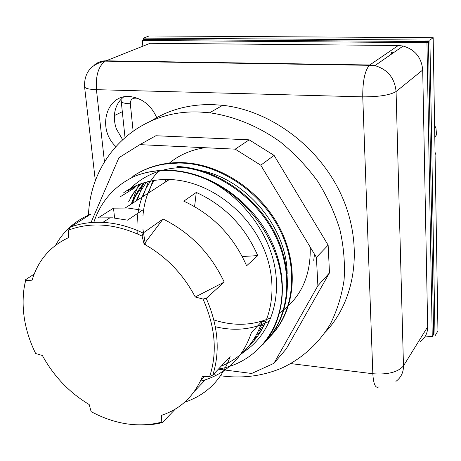 <?xml version="1.0" encoding="UTF-8"?>
<svg xmlns="http://www.w3.org/2000/svg" width="461" height="461" viewBox="0 0 461 461"><rect width="100%" height="100%" fill="white"/><g stroke="black" fill="none" stroke-linecap="round" stroke-linejoin="round"><path stroke-width="0.69" d="M262.77 344.736C285.526 319.456 289.249 275.897 269.766 237.818C250.317 199.757 209.663 172.172 171.21 170.374L170.553 170.345C157.685 169.861 145.705 171.844 134.6 176.292C145.572 171.913 157.426 170.011 170.172 170.587L170.824 170.622C183.835 171.383 196.749 174.765 209.559 180.77C250.698 199.619 281.348 245.35 282.04 287.727C282.927 330.185 255.29 363.176 218.491 369.042M131.604 203.86C134.635 196.034 138.807 188.987 144.126 182.712M144.472 182.608L135.494 196.294L132.33 203.387M130.008 198.115L140.328 183.979M262.24 329.05L258.35 331.136M258.558 330.698L262.482 328.618M140.795 183.806L134.053 192.272L128.648 201.722M254.674 337.959L257.866 335.85M257.526 336.317L254.397 338.403M132.699 188.78L133.846 186.717M131.281 204.067L137.13 188.076M137.701 186.935L139.003 184.475M137.153 200.281L142.939 184.498M143.4 183.576L143.792 182.81M264.303 325.132L260.551 326.002M142.927 196.565L148.367 181.559M165.753 179.456L164.946 182.372M183.432 162.67L182.798 162.641C164.012 162.07 147.48 166.577 133.194 176.16M267.34 339.688C290.274 314.742 294.349 271.454 275.188 233.56C256.051 195.689 215.673 168.196 177.399 166.484M176.638 166.945C215.644 168.72 256.789 197.227 275.522 236.113C294.366 274.992 288.759 318.776 264.28 342.938M132.756 176.39C146.984 166.974 163.419 162.543 182.06 163.096L182.706 163.125C221.268 164.813 261.888 192.836 280.461 231.174C299.126 269.512 293.772 312.858 269.679 336.997M143.699 39.905L143.527 38.096L149.099 35.958L433.173 37.687L437.95 330.923L435 335.879L429.906 40.078L433.173 37.687M143.527 38.096L429.906 40.078M246.606 265.795C233.427 235.986 212.492 214.44 183.801 201.169L196.294 192.439C224.432 205.358 244.918 226.414 257.757 255.607L246.606 265.795M257.757 255.607L242.261 256.523M194.582 206.597L196.294 192.439M175.266 409.114L162.456 422.564L161.206 422.27L161.615 415.326C180.637 408.947 194.202 396.068 202.31 376.695L209.686 376.487L212.798 375.075C220.352 351.224 218.168 325.65 206.251 298.348L202.996 299.045C215.299 326.642 217.529 352.452 209.686 376.487M202.996 299.045L195.251 297.005C183.15 274.053 166.104 256.425 144.109 244.117L142.103 236.095L143.083 233.064L163.061 218.992C190.353 232.609 210.74 253.636 224.219 282.074L195.251 297.005M55.574 245.292C63.601 230.938 75.322 220.56 90.748 214.169L70.279 227.169L68.626 230.062C91.261 221.66 115.751 223.671 142.103 236.095M68.626 230.062L68.459 237.68C50.197 246.26 38.079 260.425 32.091 280.173L25.551 280.657L25.597 279.694L23.943 289.133M161.206 422.27C138.271 427.866 114.916 424.322 91.128 411.638L89.186 404.528C69.323 392.588 53.724 376.245 42.383 355.506L35.647 353.506C25.09 331.857 21.206 310.293 23.989 288.811L25.551 280.657M144.109 244.117L163.061 218.992M224.219 282.074L206.251 298.348M123.709 192.738C136.698 183.513 151.928 179.099 169.406 179.496L171.653 179.606C207.663 181.628 245.615 208.885 262.424 245.604C279.308 282.316 273.16 323.351 249.366 345.496M127.737 208.02L142.368 210.245L127.501 220.151L112.593 217.823L98.112 217.903L113.51 208.159L127.737 208.02M143.083 233.064C130.526 227.043 117.935 223.533 105.321 222.525L102.878 222.369C91.192 221.81 80.323 223.412 70.279 227.169M212.798 375.075L230.154 356.687C221.781 379.691 206.614 394.87 184.654 402.217M135.534 424.8C144.863 425.486 153.836 424.737 162.456 422.564M25.597 279.694L34.172 274.082M133.719 188.422L120.148 196.853M200.362 381.184L205.352 379.789C228.034 372.252 243.402 356.474 251.447 332.456L262.274 321.017C254.979 342.903 241.293 357.949 221.222 366.149M204.361 376.637L200.691 380.475M134.6 176.292C114.518 185.812 100.919 201.169 93.802 222.363M242.267 353.045L250.617 346.787C272.33 328.163 281.694 295.132 273.678 261.612C265.542 228.086 240.515 196.68 209.559 180.77M201.578 165.24L188.906 163.085M182.723 162.687L164.064 164.185M256.748 334.323L260.367 332.174M136.859 185.351L133.557 188.837M133.546 188.48L136.364 185.558M260.09 332.612L256.512 334.761M253.838 339.29L256.858 337.204M114.593 217.995L113.51 208.159M142.852 46.181L142.293 40.447L144.858 39.456L428.459 41.565L433.617 334.473L432.251 336.749L425.422 336.011M142.293 40.447L426.949 42.671L432.251 336.749M428.459 41.565L426.949 42.671M271.731 334.83C294.884 310.224 299.368 267.19 280.519 229.457C261.71 191.73 221.574 164.312 183.449 162.67M266.216 320.873L262.067 321.674M148.569 192.923L152.827 180.637M325.339 332.168C355.667 300.422 363.717 245.846 342.114 196.784C320.568 147.75 271.391 110.594 222.721 105.31L212.884 104.607C189.823 104.111 169.343 109.499 151.444 120.759M217.961 369.128L251.683 373.473L273.915 363.331L317.883 285.751L316.413 257.365L260.759 165.199L235.214 149.157L139.873 144.639L118.921 157.708L91.001 222.554M88.454 215.131C90.656 157.385 137.447 109.297 199.578 112.023L209.605 112.772C234.09 116.253 258.512 126.256 280.438 142C294.481 153.45 306.905 166.554 317.698 181.306C327.35 196.761 334.772 212.936 339.959 229.837C343.762 246.854 345.139 263.577 344.085 280.006C341.664 295.985 337.031 310.772 330.185 324.371C318.522 343.664 302.059 358.456 282.455 367.774C263.34 375.974 242.987 378.677 221.407 375.882L220.589 375.773M216.561 375.15L213.293 374.557M273.915 363.331L286.172 348.989L329.482 272.877L328.146 245.148L274.088 155.397L249.176 139.833L155.853 135.747L139.873 144.639M317.883 285.751L329.482 272.877M235.214 149.157L249.176 139.833M260.759 165.199L274.088 155.397M316.413 257.365L328.146 245.148M434.792 137.148L436.567 134.791L435.876 127.173L434.614 126.193M434.654 128.746L435.876 127.173M435.063 153.657L435.461 153.069L435.046 152.482M435.086 155.086L435.461 153.069M122.309 111.712L114.397 115.578M123.536 97.041C118.742 100.907 115.792 106.151 114.691 112.772C113.919 118.12 114.495 123.513 116.42 128.953L122.517 139.539M420.467 341.549C425.249 337.93 427.652 333.021 427.675 326.814L422.702 70.026C421.585 57.556 415.061 49.558 403.139 46.037L398.321 45.489L150.13 43.288L105.304 61.134C98.533 65.975 95.577 75.483 96.43 89.665C88.524 89.365 84.559 88.299 84.53 86.466C84.282 72.481 91.203 64.033 105.304 61.134L369.319 65.329L369.768 64.984L105.984 60.823C101.322 60.806 97.311 62.333 93.952 65.41M115.757 146.437C96.522 128.642 106.485 93.312 130.688 96.649C142.858 98.498 151.663 105.788 157.103 118.523M133.102 130.982L130.325 103.777C130.279 100.291 131.823 98.412 134.946 98.153L137.476 98.228M121.087 99.276L121.208 101.161C121.272 102.642 124.309 103.512 130.325 103.777M250.623 346.793L240.602 354.515M128.498 190.445C142.668 175.56 160.912 167.908 183.236 167.504M263.433 326.849L259.457 328.687M136.202 200.898L140.697 191.044L146.517 182.026M269.576 321.04C252.956 329.534 234.88 331.424 215.339 326.722M137.257 233.831C135.517 209.04 142.576 188.226 158.428 171.388M310.247 247.148C310.893 276.519 300.537 298.521 279.17 313.152M270.964 317.692C253.089 325.633 234.055 326.382 213.852 319.946M145.422 244.843L142.973 229.417M142.95 215.932C143.965 202.915 147.727 191.073 154.228 180.401M168.841 163.54C179.029 155.046 191.044 149.773 204.886 147.722M314.477 254.149L313.739 260.361M127.351 190.952L128.924 189.344M201.503 170.674C247.021 179.848 286.949 228.264 287.18 273.696M255.792 338.558L253.291 340.132M131.742 187.783L130.774 189.506M391.447 54.144L391.429 52.681L393.4 52.79M379.046 386.785C375.565 388.836 373.496 384.486 372.828 373.738L290.856 363.608M104.451 161.805L96.43 89.665L362.749 96.85C362.651 81.222 364.841 70.712 369.319 65.329L374.926 65.606L369.768 64.984L398.321 45.489M422.702 70.026L396.08 91.537C390.023 95.11 378.919 96.879 362.749 96.85L372.828 373.738C387.764 374.828 397.981 372.2 403.479 365.867L396.08 91.537C394.772 78.122 387.718 69.478 374.926 65.606L403.139 46.037M395.924 381.385C400.984 377.628 403.502 372.453 403.479 365.867L427.675 326.814M170.172 170.587L170.553 170.351M182.066 163.096L182.798 162.635M124.989 137.326L121.249 101.529M194.461 391.262L205.352 379.789M102.878 222.369L110.173 217.667M125.357 207.882L169.406 179.496M23.989 288.811L24.208 287.111M90.177 214.826L90.748 214.169M222.721 105.31L209.605 112.772M95.346 180.96L84.588 86.968"/></g></svg>
